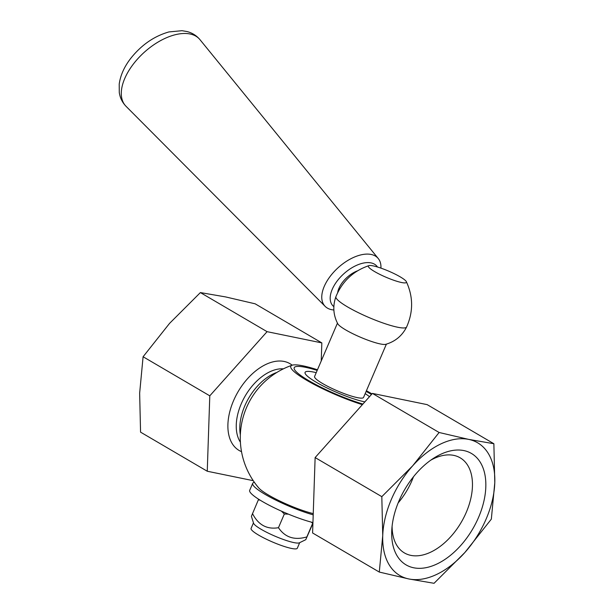 <?xml version="1.0" encoding="UTF-8"?>
<svg xmlns="http://www.w3.org/2000/svg" width="614" height="614" viewBox="0 0 614 614"><rect width="100%" height="100%" fill="white"/><g stroke="black" fill="none" stroke-linecap="round" stroke-linejoin="round"><path stroke-width="0.92" d="M253.252 480.678L207.256 471.237L209.788 395.83L267.075 331.667L321.836 342.904L321.229 360.978M362.375 404.657A52.512 8.442 -156.8 0 1 309.556 381.939A52.512 8.442 -156.8 0 1 292.126 365.215A52.512 8.442 -156.8 0 1 303.124 365.867A52.512 8.442 -156.8 0 1 317.469 369.766M366.412 390.742A52.512 8.442 -156.8 0 1 371.977 393.896M292.126 365.215A76.927 76.927 0 0 0 258.694 487.869A35.873 5.764 23.2 0 0 313.247 513.603M379.291 572.064L312.595 532.975L315.128 457.568L372.414 393.405L427.175 404.641L493.871 443.73L494.784 482.711A76.927 46.802 120.4 0 0 468.674 439.386A76.927 46.802 120.4 0 0 412.646 465.849A76.927 46.802 120.4 0 0 382.737 535.638A76.927 46.802 120.4 0 0 408.855 578.964A76.927 46.802 120.4 0 0 464.875 552.493A76.927 46.802 120.4 0 0 494.784 482.711L491.338 519.129L464.875 552.493L434.052 583.3L408.855 578.964L379.291 572.064L382.737 535.638L381.816 496.657L412.646 465.849L439.11 432.486L468.674 439.386L493.871 443.73M305.649 367.349A48.821 7.852 -156.8 0 1 317.192 370.403A48.821 7.852 23.2 0 0 294.175 367.778A48.821 7.852 -156.8 0 1 305.649 367.349M366.144 391.387A48.821 7.852 -156.8 0 1 371.455 394.48A48.821 7.852 23.2 0 0 369.167 393.113A48.821 7.852 23.2 0 0 366.144 391.387M362.897 404.066A48.821 7.852 -156.8 0 1 316.11 384.725A48.821 7.852 -156.8 0 1 294.175 367.778A48.821 7.852 23.2 0 0 308.98 380.764A48.821 7.852 23.2 0 0 362.897 404.066M430.759 460.178A55.122 33.54 -59.6 0 1 460.155 457.814A55.122 33.54 -59.6 0 1 466.264 512.352A55.122 33.54 -59.6 0 1 404.411 552.93A55.122 33.54 -59.6 0 1 392.1 526.137M478.582 517.349A64.593 39.304 120.4 0 0 478.713 459.986A64.593 39.304 120.4 0 0 433.737 458.159A64.593 39.304 120.4 0 0 391.801 529.713A64.593 39.304 120.4 0 0 424.128 567.996A64.593 39.304 120.4 0 0 478.582 517.349M413.483 476.756A55.122 33.54 -59.6 0 1 411.971 480.532A55.122 33.54 -59.6 0 1 398.125 502.958M321.836 342.904L255.148 303.815L225.584 296.915L200.387 292.579L169.556 323.386L143.093 356.749L139.647 393.167L140.56 432.149L207.256 471.237M267.075 331.667L200.387 292.579M372.414 393.405L439.11 432.486M315.128 457.568L381.816 496.657M209.788 395.83L143.093 356.749M316.225 372.66A36.986 5.948 23.2 0 0 305.058 372.422A36.986 5.948 23.2 0 0 316.271 382.261A36.986 5.948 23.2 0 0 364.854 401.871A36.986 5.948 23.2 0 1 364.394 401.779A36.986 5.948 23.2 0 1 325.927 387.434A36.986 5.948 23.2 0 1 305.058 372.422A36.986 5.948 23.2 0 1 313.754 372.099A36.986 5.948 23.2 0 1 316.225 372.66M369.498 396.675A36.986 5.948 23.2 0 0 365.176 393.635A36.986 5.948 23.2 0 1 369.498 396.675M406.345 281.673A20.715 3.331 -156.8 0 1 401.571 282.517A20.715 3.331 -156.8 0 1 378.362 273.637A20.715 3.331 -156.8 0 1 368.914 265.624A20.715 3.331 -156.8 0 1 388.708 271.15A20.715 3.331 -156.8 0 1 406.345 281.673C413.26 296.7 413.352 311.797 406.621 326.97A38.467 6.186 -156.8 0 1 406.621 326.978A38.467 6.186 -156.8 0 1 397.619 327.224A38.467 6.186 -156.8 0 1 357.571 312.28A38.467 6.186 -156.8 0 1 335.919 296.677A38.467 6.186 -156.8 0 1 335.919 296.662C332.619 305.979 333.233 315.005 337.761 323.755A26.632 4.283 23.2 0 0 354.808 334.676A26.632 4.283 23.2 0 0 380.312 343.947A26.632 4.283 23.2 0 0 385.738 344.324C395.193 341.561 402.155 335.781 406.621 326.978M386.39 344.132L363.549 397.435A26.632 4.283 -156.8 0 1 337.385 390.872A26.632 4.283 -156.8 0 1 314.598 376.451L337.439 323.156M333.855 306.624A29.587 16.156 -42 0 1 339.557 278.088A29.587 16.156 -42 0 1 372.176 263.183A29.587 16.156 -42 0 1 377.48 266.998M380.933 268.126A35.75 19.525 138 0 0 378.27 258.54A35.75 19.525 138 0 0 372.506 254.802A35.75 19.525 138 0 0 333.932 271.879A35.75 19.525 138 0 0 325.167 306.378A35.75 19.525 138 0 0 330.209 309.326A35.75 19.525 138 0 0 333.87 309.986M357.563 270.812A20.715 11.313 138 0 0 338.068 290.775A20.715 11.313 138 0 0 337.662 292.678M339.243 289.685A14.797 8.082 -42 0 1 339.12 287.92M254.419 482.366A41.422 6.662 23.2 0 0 252.684 483.356A41.422 6.662 23.2 0 0 265.225 494.431A41.422 6.662 23.2 0 0 313.201 514.847M312.948 522.545A41.422 6.662 -156.8 0 1 262.232 501.415A41.422 6.662 -156.8 0 1 249.691 490.333L252.684 483.356M288.411 514.148L284.336 513.995L281.458 511.163M260.175 500.18L258.356 499.834L258.64 499.22M312.94 522.721L312.718 523.212L311.137 522.077M299.693 542.669L297.306 548.233A25.151 4.045 -156.8 0 1 278.549 544.449A25.151 4.045 -156.8 0 1 253.298 531.54A25.151 4.045 -156.8 0 1 251.072 528.416L253.459 522.852M258.356 499.834L251.402 516.305L253.567 523.197A25.151 4.045 23.2 0 0 255.792 525.722A25.151 4.045 23.2 0 0 279.477 538.017A25.151 4.045 23.2 0 0 299.363 542.822L305.764 539.683L312.917 523.397M252.484 513.542C258.287 524.932 266.944 529.652 278.464 527.702C285.065 537.442 294.528 540.512 306.846 536.92L312.718 523.212M284.336 513.995L278.464 527.702M240.404 442.195A44.385 27.001 -59.6 0 1 241.241 403.828A44.385 27.001 -59.6 0 1 283.392 368.845M292.195 365.2A50.302 30.6 120.4 0 0 233.543 400.704A50.302 30.6 120.4 0 0 241.525 451.651M276.914 372.414A44.385 27.001 120.4 0 0 244.786 405.908A44.385 27.001 120.4 0 0 240.35 434.796M191.959 34.468A49.788 27.185 -42 0 1 199.98 39.672C196.534 35.574 192.197 32.857 186.955 31.529L181.99 30.7L168.942 31.928C154.229 36.119 141.542 44.868 130.889 58.184C124.343 66.581 120.451 75.215 119.216 84.095L119.277 92.499C120.06 97.849 122.309 102.446 126.031 106.299A49.788 27.185 -42 0 1 133.668 63.664A49.788 27.185 -42 0 1 191.959 34.468M368.914 265.632C353.265 270.989 342.267 281.335 335.919 296.662M378.27 258.54L199.98 39.672M325.167 306.378L126.031 106.299"/></g></svg>
